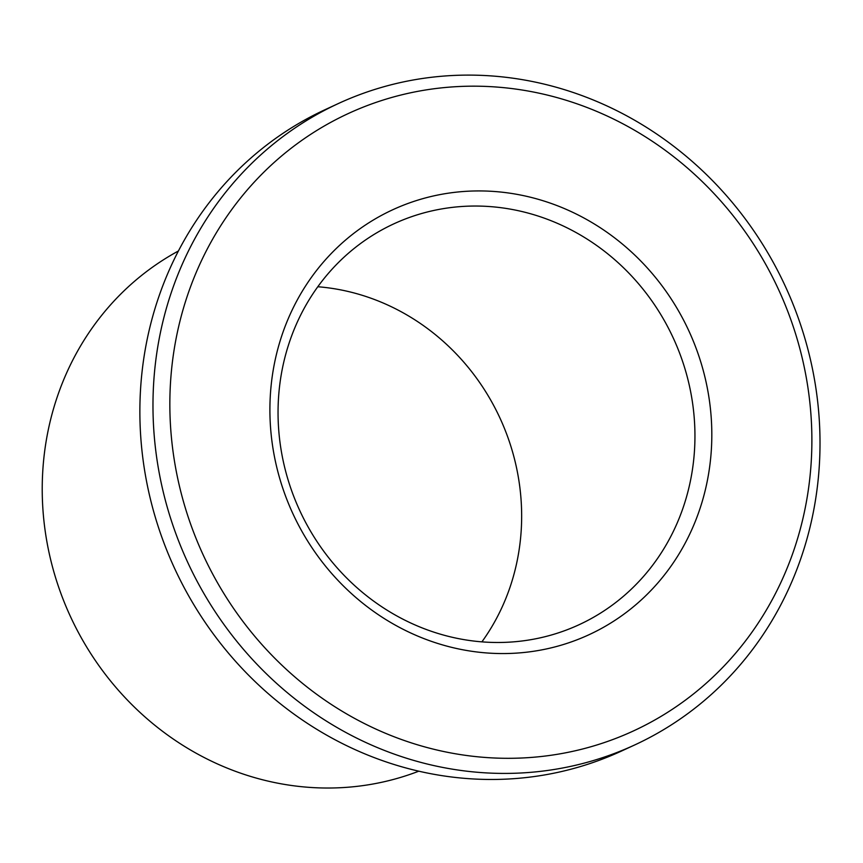 <?xml version="1.0" encoding="UTF-8"?>
<svg xmlns="http://www.w3.org/2000/svg" width="863" height="863" viewBox="0 0 863 863"><rect width="100%" height="100%" fill="white"/><g stroke="black" fill="none" stroke-linecap="round" stroke-linejoin="round"><path stroke-width="1.29" d="M693.874 458.048A220.799 205.718 -114.8 0 1 579.116 624.704A220.799 205.718 -114.8 0 1 299.752 510.551A220.799 205.718 -114.8 0 1 393.873 223.83A220.799 205.718 -114.8 0 1 605.222 251.845A220.799 205.718 -114.8 0 1 693.874 458.048M710.681 458.059A234.046 218.059 -114.8 0 1 361.543 602.245A234.046 218.059 -114.8 0 1 400.356 206.43A234.046 218.059 -114.8 0 1 710.681 458.059M317.811 286.743A220.799 205.718 -114.8 0 1 520.583 538.124A220.799 205.718 -114.8 0 1 481.899 641.856M810.228 474.283A340.033 316.807 -114.8 0 1 302.989 683.755A340.033 316.807 -114.8 0 1 359.375 108.695A340.033 316.807 -114.8 0 1 810.228 474.283M418.782 771.188A287.045 267.433 -114.8 0 1 70.442 616.516A287.045 267.433 -114.8 0 1 178.404 250.993M634.683 744.963L621.576 751.015A353.28 329.148 -114.8 0 1 174.596 568.383A353.28 329.148 -114.8 0 1 325.2 109.623L338.307 103.56A353.28 329.148 -114.8 0 1 676.463 148.404A353.28 329.148 -114.8 0 1 818.297 478.329A353.28 329.148 -114.8 0 1 634.683 744.963A353.28 329.148 -114.8 0 1 187.703 562.331A353.28 329.148 -114.8 0 1 338.307 103.56"/></g></svg>
